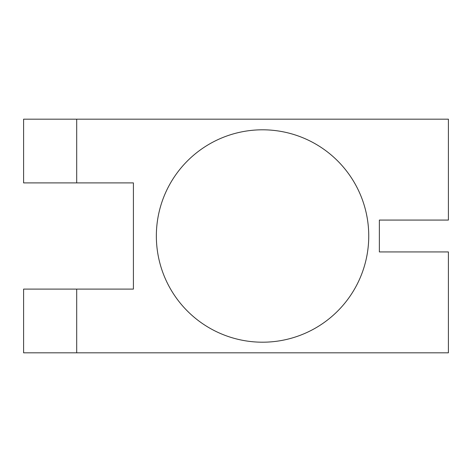 <?xml version="1.0" encoding="UTF-8"?>
<svg xmlns="http://www.w3.org/2000/svg" width="472" height="472" viewBox="0 0 472 472"><rect width="100%" height="100%" fill="white"/><g stroke="black" fill="none" stroke-linecap="round" stroke-linejoin="round"><path stroke-width="0.71" d="M76.7 352.82L76.7 289.1L23.6 289.1L23.6 352.82L448.4 352.82L448.4 251.93L379.37 251.93L379.37 220.07L448.4 220.07L448.4 119.18L23.6 119.18L23.6 182.9L76.7 182.9L76.7 119.18M262.55 342.2A106.2 106.2 0 0 0 354.519 182.9A106.2 106.2 0 0 0 170.581 182.9A106.2 106.2 0 0 0 262.55 342.2M76.7 289.1L133.411 289.1L133.411 182.9L76.7 182.9"/></g></svg>
